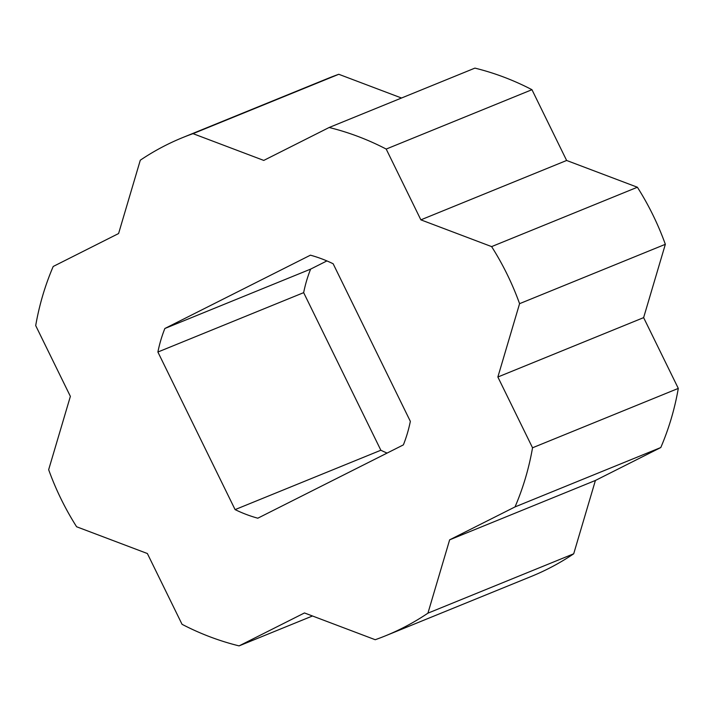 <?xml version="1.0" encoding="UTF-8"?>
<svg xmlns="http://www.w3.org/2000/svg" width="714" height="714" viewBox="0 0 714 714"><rect width="100%" height="100%" fill="white"/><g stroke="black" fill="none" stroke-linecap="round" stroke-linejoin="round"><path stroke-width="1.07" d="M257.799 518.203L403.374 444.884A137.365 127.485 -112.2 0 0 410.345 421.349L333.143 263.761A137.365 127.485 -112.2 0 0 310.429 255.175L164.863 328.494A137.365 127.485 -112.2 0 0 157.892 352.029L235.093 509.609A137.365 127.485 -112.2 0 0 257.799 518.203M386.194 149.065L420.867 219.85L491.616 246.607A268.964 249.623 67.8 0 1 519.578 303.673L497.863 377.01L532.537 447.785A268.964 249.623 67.8 0 1 515.026 506.913L660.789 447.535A268.964 249.623 -112.2 0 0 678.3 388.407L643.626 317.632L665.341 244.304A268.964 249.623 -112.2 0 0 637.388 187.238L566.63 160.471L531.957 89.696A268.964 249.623 -112.2 0 0 474.917 68.116L329.154 127.494A268.964 249.623 67.8 0 1 386.194 149.065L531.957 89.696M329.154 127.494L263.769 160.418L193.021 133.652L338.784 74.283A268.964 249.623 -112.2 0 0 328.422 78.219L182.65 137.588A268.964 249.623 67.8 0 1 193.021 133.652M515.026 506.913L449.642 539.838L427.927 613.165A268.964 249.623 67.8 0 1 385.578 635.781A268.964 249.623 67.8 0 1 375.216 639.717L304.467 612.951L239.083 645.884A268.964 249.623 67.8 0 1 182.043 624.304L147.37 553.529L76.612 526.762A268.964 249.623 67.8 0 1 48.659 469.696L70.374 396.368L35.7 325.593A268.964 249.623 67.8 0 1 53.211 266.465L118.586 233.54L140.301 160.204A268.964 249.623 67.8 0 1 182.65 137.588M326.905 260.922L310.626 269.116A137.365 127.485 -112.2 0 0 303.655 292.651L380.857 450.239A137.365 127.485 -112.2 0 0 387.095 453.078M385.578 635.781L531.35 576.412A268.964 249.623 -112.2 0 0 573.699 553.796L595.414 480.46L660.789 447.535M401.518 98.014L338.784 74.283M427.927 613.165L573.699 553.796M449.642 539.838L595.414 480.46M532.537 447.785L678.3 388.407M497.863 377.01L643.626 317.632M519.578 303.673L665.341 244.304M491.616 246.607L637.388 187.238M420.867 219.85L566.63 160.471M235.093 509.609L380.857 450.239M157.892 352.029L303.655 292.651M164.863 328.494L310.626 269.116M239.083 645.884L312.482 615.986"/></g></svg>
